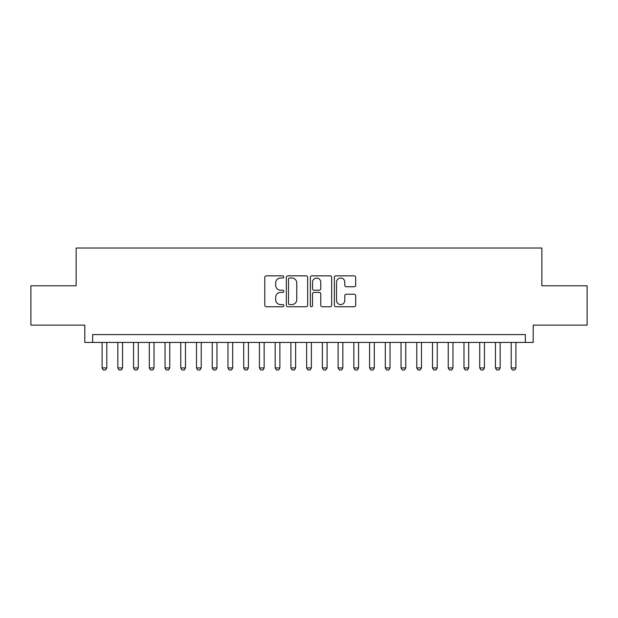 <?xml version="1.0" encoding="UTF-8"?>
<svg xmlns="http://www.w3.org/2000/svg" width="618" height="618" viewBox="0 0 618 618"><rect width="100%" height="100%" fill="white"/><g stroke="black" fill="none" stroke-linecap="round" stroke-linejoin="round"><path stroke-width="0.93" d="M283.824 276.934A1.081 1.081 0 0 0 282.743 275.852L266.335 275.852A1.545 1.545 0 0 0 264.79 277.397L264.79 305.199A1.545 1.545 0 0 0 266.335 306.744L282.743 306.744A1.081 1.081 0 0 0 283.824 305.663A1.081 1.081 0 0 0 282.743 304.581L280.618 304.581A4.944 4.944 0 0 1 275.682 299.637L275.682 297.32A4.944 4.944 0 0 1 280.618 292.384L282.743 292.384A1.081 1.081 0 0 0 283.824 291.302A1.081 1.081 0 0 0 282.743 290.221L280.618 290.221A4.944 4.944 0 0 1 275.682 285.277L275.682 282.959A4.944 4.944 0 0 1 280.618 278.015L282.743 278.015A1.081 1.081 0 0 0 283.824 276.934M354.137 286.744A1.545 1.545 0 0 0 355.682 285.199L355.682 277.397A1.545 1.545 0 0 0 354.137 275.852L335.914 275.852A1.545 1.545 0 0 0 334.369 277.397L334.369 305.199A1.545 1.545 0 0 0 335.914 306.744L354.137 306.744A1.545 1.545 0 0 0 355.682 305.199L355.682 295.775A1.545 1.545 0 0 0 354.137 294.23L346.335 294.23A1.545 1.545 0 0 0 344.79 295.775L344.79 300.448A4.133 4.133 0 0 1 340.657 304.581A4.133 4.133 0 0 1 336.532 300.448L336.532 282.148A4.133 4.133 0 0 1 340.657 278.015A4.133 4.133 0 0 1 344.79 282.148L344.79 285.199A1.545 1.545 0 0 0 346.335 286.744L354.137 286.744M525.346 342.434L533.21 342.434L533.21 325.13L587.1 325.13L587.1 285.794L541.862 285.794L541.862 248.027L76.138 248.027L76.138 285.794L30.9 285.794L30.9 325.13L84.79 325.13L84.79 342.434L525.346 342.434L525.346 334.57L92.654 334.57L92.654 342.434M307.648 277.397A1.545 1.545 0 0 0 306.103 275.852L287.88 275.852A1.545 1.545 0 0 0 286.335 277.397L286.335 305.199A1.545 1.545 0 0 0 287.88 306.744L306.103 306.744A1.545 1.545 0 0 0 307.648 305.199L307.648 277.397M311.897 275.852L330.12 275.852A1.545 1.545 0 0 1 331.665 277.397L331.665 305.199A1.545 1.545 0 0 1 330.12 306.744L322.318 306.744A1.545 1.545 0 0 1 320.773 305.199L320.773 293.921A1.545 1.545 0 0 0 319.228 292.384L314.06 292.384A1.545 1.545 0 0 0 312.515 293.921L312.515 305.663A1.081 1.081 0 0 1 311.433 306.744A1.081 1.081 0 0 1 310.352 305.663L310.352 277.397A1.545 1.545 0 0 1 311.897 275.852M289.579 278.015A1.081 1.081 0 0 0 288.498 279.097L288.498 303.5A1.081 1.081 0 0 0 289.579 304.581L291.82 304.581A4.944 4.944 0 0 0 296.764 299.637L296.764 282.959A4.944 4.944 0 0 0 291.82 278.015L289.579 278.015M320.773 282.225A4.133 4.133 0 0 0 316.648 278.092A4.133 4.133 0 0 0 312.515 282.225L312.515 288.676A1.545 1.545 0 0 0 314.06 290.221L319.228 290.221A1.545 1.545 0 0 0 320.773 288.676L320.773 282.225M102.094 342.434L102.094 367.926L106.814 367.926L106.814 342.434M106.814 367.926L105.639 369.973L103.276 369.973L102.094 367.926M117.829 342.434L117.829 367.926L122.549 367.926L122.549 342.434M122.549 367.926L121.367 369.973L119.011 369.973L117.829 367.926M133.565 342.434L133.565 367.926L138.285 367.926L138.285 342.434M138.285 367.926L137.103 369.973L134.747 369.973L133.565 367.926M149.301 342.434L149.301 367.926L154.021 367.926L154.021 342.434M154.021 367.926L152.839 369.973L150.475 369.973L149.301 367.926M165.037 342.434L165.037 367.926L169.757 367.926L169.757 342.434M169.757 367.926L168.575 369.973L166.211 369.973L165.037 367.926M180.765 342.434L180.765 367.926L185.485 367.926L185.485 342.434M185.485 367.926L184.311 369.973L181.947 369.973L180.765 367.926M196.501 342.434L196.501 367.926L201.221 367.926L201.221 342.434M201.221 367.926L200.039 369.973L197.683 369.973L196.501 367.926M212.237 342.434L212.237 367.926L216.957 367.926L216.957 342.434M216.957 367.926L215.775 369.973L213.419 369.973L212.237 367.926M227.972 342.434L227.972 367.926L232.692 367.926L232.692 342.434M232.692 367.926L231.511 369.973L229.147 369.973L227.972 367.926M243.701 342.434L243.701 367.926L248.421 367.926L248.421 342.434M248.421 367.926L247.246 369.973L244.882 369.973L243.701 367.926M259.436 342.434L259.436 367.926L264.156 367.926L264.156 342.434M264.156 367.926L262.974 369.973L260.618 369.973L259.436 367.926M275.172 342.434L275.172 367.926L279.892 367.926L279.892 342.434M279.892 367.926L278.71 369.973L276.354 369.973L275.172 367.926M290.908 342.434L290.908 367.926L295.628 367.926L295.628 342.434M295.628 367.926L294.446 369.973L292.082 369.973L290.908 367.926M306.636 342.434L306.636 367.926L311.364 367.926L311.364 342.434M311.364 367.926L310.182 369.973L307.818 369.973L306.636 367.926M322.372 342.434L322.372 367.926L327.092 367.926L327.092 342.434M327.092 367.926L325.918 369.973L323.554 369.973L322.372 367.926M338.108 342.434L338.108 367.926L342.828 367.926L342.828 342.434M342.828 367.926L341.646 369.973L339.29 369.973L338.108 367.926M353.844 342.434L353.844 367.926L358.564 367.926L358.564 342.434M358.564 367.926L357.382 369.973L355.026 369.973L353.844 367.926M369.579 342.434L369.579 367.926L374.299 367.926L374.299 342.434M374.299 367.926L373.118 369.973L370.754 369.973L369.579 367.926M385.308 342.434L385.308 367.926L390.028 367.926L390.028 342.434M390.028 367.926L388.853 369.973L386.489 369.973L385.308 367.926M401.043 342.434L401.043 367.926L405.763 367.926L405.763 342.434M405.763 367.926L404.581 369.973L402.225 369.973L401.043 367.926M416.779 342.434L416.779 367.926L421.499 367.926L421.499 342.434M421.499 367.926L420.317 369.973L417.961 369.973L416.779 367.926M432.515 342.434L432.515 367.926L437.235 367.926L437.235 342.434M437.235 367.926L436.053 369.973L433.689 369.973L432.515 367.926M448.243 342.434L448.243 367.926L452.963 367.926L452.963 342.434M452.963 367.926L451.789 369.973L449.425 369.973L448.243 367.926M463.979 342.434L463.979 367.926L468.699 367.926L468.699 342.434M468.699 367.926L467.525 369.973L465.161 369.973L463.979 367.926M479.715 342.434L479.715 367.926L484.435 367.926L484.435 342.434M484.435 367.926L483.253 369.973L480.897 369.973L479.715 367.926M495.451 342.434L495.451 367.926L500.171 367.926L500.171 342.434M500.171 367.926L498.989 369.973L496.633 369.973L495.451 367.926M511.186 342.434L511.186 367.926L515.906 367.926L515.906 342.434M515.906 367.926L514.724 369.973L512.361 369.973L511.186 367.926"/></g></svg>
